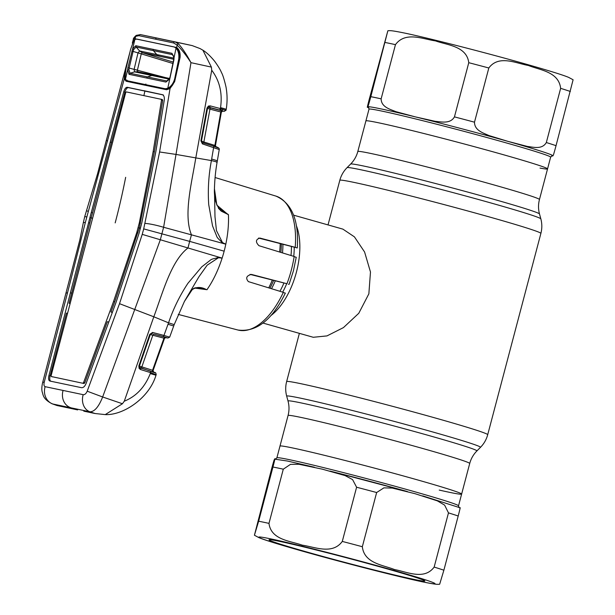 <?xml version="1.0" encoding="UTF-8"?>
<svg xmlns="http://www.w3.org/2000/svg" width="615" height="615" viewBox="0 0 615 615"><rect width="100%" height="100%" fill="white"/><g stroke="black" fill="none" stroke-linecap="round" stroke-linejoin="round"><path stroke-width="0.92" d="M547.542 168.91L550.64 157.163A93.934 2.837 -165.2 0 0 484.451 136.845A93.934 2.837 -165.2 0 0 381.984 111.115A93.934 2.837 -165.2 0 0 369 109.17L365.902 120.917A93.934 2.837 14.8 0 1 412.319 130.634A93.934 2.837 14.8 0 1 503.516 154.749A93.934 2.837 14.8 0 1 547.542 168.91A93.934 2.837 -165.2 0 0 481.353 148.592A93.934 2.837 -165.2 0 0 378.878 122.854A93.934 2.837 -165.2 0 0 365.902 120.917L357.815 151.513A93.934 2.837 14.8 0 1 404.24 161.238A93.934 2.837 14.8 0 1 495.429 185.353A93.934 2.837 14.8 0 1 539.455 199.506L547.542 168.91A93.934 2.837 -165.2 0 1 540.024 168.072M417.6 479.923A93.934 2.837 -165.2 0 0 326.404 455.807A93.934 2.837 -165.2 0 0 279.986 446.09A93.934 2.837 14.8 0 1 292.963 448.027A93.934 2.837 14.8 0 1 395.437 473.765A93.934 2.837 14.8 0 1 461.627 494.083A93.934 2.837 -165.2 0 0 417.6 479.923M439.241 490.078A93.934 2.837 -165.2 0 0 461.627 494.083L469.706 463.487C471.013 458.659 473.404 454.477 476.894 450.941L480.461 447.343C483.982 443.776 486.396 439.564 487.703 434.713L540.885 233.416C542.146 228.549 542.13 223.699 540.839 218.848A100.23 3.029 14.8 0 0 493.86 203.803A100.23 3.029 14.8 0 0 347.06 167.657C343.539 171.224 341.125 175.436 339.818 180.287A103.981 3.137 14.8 0 1 391.209 191.05A103.981 3.137 14.8 0 1 492.154 217.741A103.981 3.137 14.8 0 1 540.885 233.416M280.217 243.717A56.08 28.498 105.8 0 1 279.602 252.019M272.261 280.186A56.08 28.498 105.8 0 1 268.724 287.858M296.338 225.597A56.08 28.498 105.8 0 1 270.831 315.626M262.989 323.067L313.273 337.281L326.98 335.905L343.447 327.603L358.783 313.281L368.862 293.832L370.476 272.007L364.587 251.996L354.417 236.852L342.901 229.134L293.57 215.15M468.768 62.692C466.685 46.071 447.236 45.156 435.474 40.89C423.097 39.191 405.393 31.05 395.46 44.649L381.139 98.846C381.223 107.187 390.287 109.285 395.822 111.638L415.409 116.896L435.282 121.34C441.393 121.855 450.311 124.115 454.447 116.881L468.768 62.692A105.15 3.175 -165.2 0 1 488.817 67.988L474.496 122.185C474.534 130.603 483.428 132.986 488.84 135.515L508.028 141.396L527.447 146.455C533.359 147.116 542.107 149.776 546.328 142.542L560.642 88.345C558.766 71.663 539.847 70.102 528.385 65.474C516.162 63.36 498.765 54.527 488.817 67.988M387.857 30.765L369.331 98.992C366.017 111.869 367.839 105.742 367.685 106.864C368.308 105.034 367.217 109.954 370.814 96.67L387.857 30.765C390.018 30.573 391.217 30.343 404.37 33.018C428.055 37.922 485.642 52.659 525.694 64.037C548.788 70.594 563.102 75.038 568.637 77.375L573.103 79.766L556.045 145.67C552.424 159.031 553.554 153.996 552.916 155.864L551.509 156.064M368.792 107.794L367.424 107.202L367.685 106.864A95.809 2.89 -165.2 0 0 368.654 107.61M459.843 508.136C459.697 509.22 461.488 503.193 458.198 516.008L443.876 570.205L439.663 584.235C437.511 584.427 436.304 584.657 423.151 581.982C399.466 577.078 341.879 562.341 301.827 550.963C278.733 544.406 264.419 539.962 258.884 537.625L254.418 535.235L258.646 521.212L272.96 467.016C276.273 454.131 274.451 460.258 274.613 459.136C273.983 460.973 275.082 456.046 271.484 469.33L254.418 535.235M362.335 546.72C364.211 563.409 383.122 564.97 394.592 569.59C406.815 571.704 424.212 580.545 434.159 567.076L448.473 512.879L444.63 505.123L437.38 500.871L414.948 493.668L392.247 488.064L383.891 487.864L376.649 492.523L362.335 546.72A105.15 3.175 14.8 0 0 342.286 541.423L356.6 487.226L352.572 479.585L345.069 475.579L322.337 469.168L298.959 464.271L290.464 464.371L283.292 469.184L268.978 523.38C271.061 540.001 290.511 540.916 302.273 545.174C314.649 546.881 332.354 555.022 342.286 541.423M314.411 467.231L287.374 461.027L274.613 459.136M413.741 579.345A80.619 2.437 14.8 0 1 324.674 556.952A80.619 2.437 14.8 0 1 269.055 539.762A80.619 2.437 14.8 0 1 280.132 541.484A80.619 2.437 14.8 0 1 366.94 563.263A80.619 2.437 14.8 0 1 424.865 580.929A80.619 2.437 14.8 0 1 413.741 579.345M218.525 208.347L221.285 211.183L228.403 214.612L218.363 207.939M228.403 214.612L228.434 214.712C228.826 224.06 227.95 233.885 225.805 244.178L222.484 242.587L216.449 230.579L214.981 216.603L214.443 188.867C214.804 176.251 216.196 167.441 217.057 162.437L219.271 149.43C219.524 148.069 217.518 146.931 213.244 146.016A1.399 0.8 107.2 0 1 213.643 147.392L211.406 160.577C208.623 175.152 207.732 189.835 208.723 204.634L212.552 225.936L216.572 235.883C217.195 238.866 222.814 241.933 221.615 243.04L222.484 242.587M216.849 162.583C217.602 162.245 215.788 161.576 211.406 160.577L195.793 157.894C191.78 182.886 183.224 214.85 191.45 234.815L189.658 241.38L224.152 251.181A71.033 36.101 -74.2 0 0 225.805 244.178L163.613 227.273L160.3 239.842L102.644 396.975L122.439 403.748L124.284 401.203C136.261 396.344 144.925 387.135 150.275 373.582L150.606 372.652L155.849 374.643M250.036 274.382L286.959 283.73A69.61 35.37 -74.2 0 0 291.279 270.254A69.61 35.37 -74.2 0 0 294.154 256.478L258.984 245.708C255.34 242.003 255.648 239.458 259.891 238.059L295.223 247.33A69.61 35.37 -74.2 0 0 275.927 196.1L215.081 177.512M258.577 238.059L297.283 247.93C298.99 220.331 291.871 203.058 275.927 196.1M296.553 247.807L295.223 247.33M285.352 293.071C272.153 320.061 256.363 332.384 237.974 330.032A69.61 35.37 -74.2 0 0 283.331 292.34L248.383 281.616C245.431 278.118 246.438 275.712 251.404 274.413L286.959 283.73M283.331 292.34L284.622 292.971M294.154 256.478L295.569 257.132M288.412 284.23L289.081 284.345L293.401 270.938L296.246 257.224M214.443 188.782L216.803 205.072L228.05 214.597M142.219 234.377L143.695 228.888L189.658 241.38L187.967 247.991C171.062 260.891 162.675 293.048 153.812 316.786L119.51 303.679L142.219 234.377L217.964 256.87L218.479 257.731L207.194 265.142L198.906 276.804L184.454 301.358L174.191 324.659L169.686 337.112L167.941 338.019L165.181 337.597M224.152 251.181A71.033 36.101 105.8 0 1 222.13 258.108L217.964 256.87C218.448 258.469 212.098 258.146 210.092 260.391L201.735 266.872L187.944 283.277C179.803 295.554 173.33 308.738 168.541 322.829L153.812 316.786L124.284 401.203M140.528 369.523L150.606 372.652A1.399 0.807 107.2 0 0 150.275 371.006L140.197 367.878A1.399 0.807 107.2 0 1 140.528 369.523L139.121 368.447L138.859 365.925L149.753 334.352L152.574 332.454L163.959 335.436L168.541 322.829L174.053 324.559M150.275 373.582L155.672 375.135M44.234 382.169L67.542 292.748L65.928 293.186L42.627 382.615A14.022 1.907 -165.2 0 1 44.234 382.169C43.688 384.759 43.988 386.258 45.141 386.674L83.194 394.676C84.762 394.83 86.1 393.677 87.199 391.202L102.644 396.975C98.754 406.807 94.525 411.758 89.967 411.812L95.033 413.518L105.242 414.61L122.439 403.748M154.934 372.844L139.49 367.324L139.421 366.063L150.321 334.499L151.82 333.568A1.399 0.8 -75.2 0 0 152.904 332.515M150.191 334.483L152.804 335.244A1.399 0.8 104.8 0 1 153.888 334.183L162.875 336.49L167.795 337.989L165.189 337.589M169.425 337.089L163.959 335.436A1.399 0.8 -75.2 0 1 162.875 336.49M150.321 334.499L149.753 334.352M139.421 366.063L150.329 334.506L151.667 333.538A1.399 0.784 -83.3 0 0 152.574 332.454M139.49 367.324A1.399 0.692 148.1 0 1 139.559 367.409L139.559 367.409A1.399 0.692 148.1 0 1 139.121 368.447M140.159 367.87A1.399 0.807 107.2 0 1 140.197 367.878L139.559 367.409L139.436 366.079L138.859 365.925M141.911 368.416A1.399 0.807 107.2 0 1 141.834 366.963L152.804 335.244L163.959 338.189L152.543 370.284L139.297 366.063M153.058 370.545L152.543 370.284L153.058 370.545L164.505 338.365L153.089 370.522L153.758 372.221M163.959 338.189L164.505 338.365L163.959 338.189A1.399 0.8 104.8 0 1 165.043 337.128L153.888 334.183M164.513 338.335A1.399 1.384 -83.5 0 1 166.15 337.466L165.043 337.128M165.965 337.435L164.528 338.358M152.643 371.768A1.399 0.807 107.2 0 1 152.543 370.284M83.794 411.158L95.033 413.518M42.627 382.615C41.697 386.712 41.589 389.925 42.281 392.27C43.296 394.599 42.558 398.812 52.044 403.771L57.018 405.531L76.022 409.529M57.018 405.531L52.852 404.009L89.967 411.812A14.022 11.562 102.6 0 1 83.194 394.676M52.052 403.771L52.852 404.009A14.022 12.515 100.9 0 1 45.141 386.674M65.928 293.186L79.781 240.104L83.333 222.653L85.362 222.43L124.238 78.966L124.953 71.255L129.911 52.244L106.334 140.266L107.625 141.05M67.542 292.748L85.362 222.43M106.334 140.266L97.585 173.699L84.732 216.611L86.669 216.895M86.507 210.653L88.268 211.437M162.36 94.656L162.214 94.618C163.928 95.264 164.605 97.147 164.251 100.283L155.841 151.697L141.758 223.099L139.059 233.3L116.043 302.38L86.077 383.514C84.847 386.42 83.325 387.811 81.518 387.688L49.915 381.046C48.577 380.508 48.247 378.725 48.9 375.696L89.921 217.579L91.097 217.91L92.55 212.859L124.937 92.104C125.852 89.098 127.028 87.614 128.466 87.638L163.375 94.971M108.778 322.014L107.333 321.707L84.793 382.83L84.04 383.522L51.276 376.526L84.04 383.522M67.35 313.304L66.482 313.12L50.084 376.026C49.423 379.04 49.761 380.808 51.083 381.354M162.375 99.545L161.215 99.238L161.514 100.153L153.166 151.513L154.35 151.844L162.698 100.483L162.36 99.545L126.283 91.896L125.706 92.619L51.122 375.665L51.291 376.526L52.452 376.88M153.166 151.513L139.321 222.884L136.776 232.516L113.567 301.45L83.617 382.499L82.887 383.168M113.567 301.45L114.744 301.788L139.267 228.042L154.35 151.844M112.368 312.305L110.946 311.982L114.744 301.788M136.776 232.516L137.945 232.854M138.091 227.711L140.428 228.28M139.321 222.884L140.489 223.237M110.946 311.982L112.314 312.466M70.548 292.817L71.724 293.147L91.097 217.91L92.25 218.156M69.941 303.518L69.08 303.218L71.724 293.147M69.08 303.218L69.972 303.395M89.921 217.579L123.753 91.766C124.676 88.752 125.86 87.261 127.305 87.284L144.909 90.997L143.902 95.563M110.354 142.142L111.53 142.472M91.381 212.506L92.55 212.859M88.683 222.707L89.859 223.037M87.199 391.202L119.51 303.679M194.617 288.081L207.009 289.711L209.715 285.521C214.643 277.573 218.779 268.432 222.13 258.108L218.479 257.731M207.009 289.711L206.356 289.565C201.12 286.751 196.4 286.782 192.188 289.665L184.861 300.643M192.111 289.757L192.195 289.75C193.756 287.989 195.57 287.389 197.638 287.966L206.356 289.565M184.346 301.558L192.188 289.665M132.41 42.904L135.039 38.76L135.7 36.323L133.317 39.398L132.333 43.096M135.085 39.352A1.399 1.215 74.5 0 1 135.039 38.76L176.682 47.516L177.082 45.026A1.399 1.084 -43 0 1 178.65 44.049C182.77 48.739 186.875 54.95 190.973 62.669C186.222 55.296 181.594 49.415 177.082 45.026L173.63 42.973A1.399 1.169 -78.1 0 1 175.06 41.866L178.65 44.049M173.63 42.973L139.036 35.701L135.7 36.323A1.399 1.161 -118.9 0 1 136.246 35.378L136.246 35.378C134.039 37.369 133.063 38.714 133.317 39.398M139.036 35.701A1.399 1.245 -78.2 0 1 140.551 34.609L192.241 45.61L200.052 48.577L202.889 50.184L211.391 67.097L211.729 70.233C219.655 80.773 222.592 93.249 220.539 107.671L220.378 108.578L210.184 105.888L208.447 106.049L206.994 108.063L200.905 140.766L202.397 143.879L218.994 149.476M179.311 57.472C179.864 54.735 179.311 52.091 177.635 49.546L176.812 48.739A1.399 1.13 -55.6 0 1 176.682 47.516C179.38 49.492 180.51 52.836 180.057 57.549L174.637 81.703L170.032 88.591L166.557 89.744L126.121 81.242L124.238 78.966A1.399 1.022 -17.9 0 1 124.96 78.343M179.472 57.549L180.057 57.549M174.206 81.664L174.637 81.703L174.206 81.664M170.463 87.645A1.399 0.907 50.8 0 0 170.255 87.761L170.255 87.761A1.399 0.907 50.8 0 0 170.032 88.591L159.585 151.974L143.695 228.888M167.042 88.583L166.557 89.744M167.411 88.66L170.255 87.761C172.408 85.7 173.676 83.648 174.037 81.603M162.498 94.71L143.749 90.643M124.953 71.255L125.414 71.371M127.074 80.181L126.121 81.242M211.729 70.233L195.793 157.894L176.013 154.419L163.613 227.273C156.279 225.121 150.114 223.829 145.125 223.391M218.025 147.877L213.205 146.009A1.399 0.8 107.2 0 1 213.244 146.016L202.304 142.634A1.399 0.8 107.2 0 1 202.712 144.002M213.205 146.009L202.274 142.619A1.399 0.8 107.2 0 1 202.304 142.634M202.274 142.619L201.443 140.996L207.532 108.302L208.193 107.287L223.822 111.346M225.697 110.277L220.378 108.578A1.399 0.807 -75.2 0 1 219.224 109.901M226.166 109.608L226.051 110.27L224.137 111.4A1.399 1.368 98.6 0 0 224.175 111.407M225.774 109.778C227.135 109.555 225.39 108.847 220.539 107.671M207.532 108.302L208.262 107.256A1.399 0.746 -117 0 1 208.193 107.287L209.031 107.202A1.399 0.807 -75.2 0 0 210.184 105.888M208.646 107.156L208.262 107.256A1.399 0.746 -117 0 0 208.447 106.049M207.409 108.286L209.953 109.132A1.399 0.807 104.8 0 1 211.114 107.81L209.031 107.202M220.785 111.992L221.339 112.099L220.785 111.992L214.889 145.417L203.865 141.996L209.953 109.132L220.785 111.992A1.399 0.807 104.8 0 1 221.946 110.677L211.114 107.81M222.876 110.977L221.362 112.122L215.45 145.617L214.889 145.417L215.435 145.609L221.339 112.099A1.399 1.376 -82.4 0 1 223.03 111.008L221.946 110.677M215.019 146.585A1.399 0.8 107.2 0 1 214.889 145.417M202.127 142.557A1.399 0.776 115.2 0 1 202.174 142.58L201.466 140.981L207.555 108.278L206.994 108.063M203.98 143.149A1.399 0.8 107.2 0 1 203.865 141.996L201.313 140.996M201.466 140.981L200.905 140.766M202.174 142.58A1.399 0.776 115.2 0 1 202.397 143.879M175.098 41.874L192.241 45.61M211.391 67.097L190.973 62.669L176.013 154.419L159.585 151.974M135.823 45.725L136.153 47.024L133.693 49.523L133.086 51.399L129.158 68.004L128.927 69.749L130.057 73.262L166.796 80.988L165.965 82.079L146.554 78.013L129.065 74.323L127.613 69.925L127.912 67.712L132.656 48.754L135.823 45.725L171.969 53.328L174.083 57.464L173.899 59.909L167.772 88.276L169.033 87.499C171.685 85.631 173.553 82.787 174.637 78.974L178.673 59.409C179.226 55.427 178.658 52.075 176.974 49.346L178.773 51.552M128.927 69.749L127.613 69.925L125.422 79.373L124.93 78.228L126.006 68.749L130.618 49.308L133.878 40.282L134.885 39.452L136.753 39.068L174.145 46.932L176.067 48.108L173.953 57.987M134.885 39.452L132.656 48.754L133.693 49.523M125.422 79.373L127.136 80.742L165.151 88.737L167.772 88.276M154.919 75.368A7.011 6.027 101.9 0 0 154.673 75.307L137.368 71.717L134.577 71.878L134.108 69.38L127.912 67.712M134.577 71.878L130.057 73.262L129.065 74.323M169.709 78.782L165.965 82.079M167.995 80.573L166.796 80.988L169.563 78.443L170.171 76.606L173.63 59.893L173.814 57.779L173.092 55.25L172.208 54.597L136.153 47.024L139.597 50.953L142.219 52.659L141.273 53.851L137.383 70.256L137.868 71.832M171.969 53.328L172.208 54.597M131.856 51.068L138.021 52.882L139.597 50.953L173.814 58.125M176.974 49.346L176.067 48.108M173.738 59.255L142.196 52.652M137.414 70.133L134.108 69.38L138.021 52.882L141.273 53.851M134.108 69.38L165.573 77.613M172.208 54.604L173.561 56.203M169.21 79.15L134.616 71.87M169.033 87.499L171.301 86.753M461.627 494.083L458.521 505.83A93.934 2.837 14.8 0 0 392.332 485.512A93.934 2.837 14.8 0 0 289.865 459.774A93.934 2.837 14.8 0 0 276.881 457.837L288.066 415.494C289.319 410.659 289.304 405.839 288.02 401.034A97.693 2.952 14.8 0 1 335.575 410.912A97.693 2.952 14.8 0 1 431.138 436.173A97.693 2.952 14.8 0 1 476.894 450.941M288.02 401.034L286.69 396.152A100.23 3.029 14.8 0 1 335.483 406.284A100.23 3.029 14.8 0 1 433.521 432.191A100.23 3.029 14.8 0 1 480.461 447.343M286.69 396.152C285.391 391.301 285.375 386.451 286.636 381.584A103.981 3.137 14.8 0 1 338.019 392.339A103.981 3.137 14.8 0 1 438.972 419.038A103.981 3.137 14.8 0 1 487.703 434.713M347.06 167.657L350.627 164.059A97.693 2.952 14.8 0 1 493.722 199.291A97.693 2.952 14.8 0 1 539.509 213.966C538.217 209.161 538.202 204.341 539.455 199.506M288.066 415.494A93.934 2.837 14.8 0 1 334.491 425.211A93.934 2.837 14.8 0 1 425.68 449.327A93.934 2.837 14.8 0 1 469.706 463.487M281.339 244.009A52.037 26.445 105.8 0 1 280.871 252.411M273.59 280.532A52.037 26.445 105.8 0 1 269.924 288.227M282.915 244.424A50.937 25.884 105.8 0 1 282.485 252.903M275.243 280.963A50.937 25.884 105.8 0 1 271.515 288.712M291.441 246.646A50.937 25.884 105.8 0 1 290.987 255.509M283.83 283.231A50.937 25.884 105.8 0 1 279.94 291.295M294.239 247.322A52.037 26.445 105.8 0 1 293.739 256.347M286.628 283.861A52.037 26.445 105.8 0 1 282.685 292.14M395.46 44.649A105.15 3.175 -165.2 0 0 389.872 43.442A105.15 3.175 -165.2 0 0 385.128 42.481M570.359 91.474A105.15 3.175 -165.2 0 0 560.642 88.345M551.716 155.972A95.809 2.89 -165.2 0 0 552.916 155.864A95.809 2.89 -165.2 0 0 508.028 141.396A95.809 2.89 -165.2 0 0 415.409 116.896A95.809 2.89 -165.2 0 0 380.908 108.87A95.809 2.89 -165.2 0 0 367.685 106.864M556.045 145.67A105.15 3.175 -165.2 0 0 546.328 142.542M381.139 98.846A105.15 3.175 -165.2 0 0 370.814 96.67M474.496 122.185A105.15 3.175 -165.2 0 0 454.447 116.881M271.423 539.017A91.135 2.752 14.8 0 1 392.339 569.959A91.135 2.752 14.8 0 1 422.459 581.813A91.135 2.752 14.8 0 1 301.542 550.871A91.135 2.752 14.8 0 1 271.423 539.017M434.159 567.076A105.15 3.175 14.8 0 1 443.876 570.205M258.646 521.212A105.15 3.175 14.8 0 1 263.381 522.173A105.15 3.175 14.8 0 1 268.978 523.38M272.96 467.016A105.15 3.175 14.8 0 1 277.703 467.977A105.15 3.175 14.8 0 1 283.292 469.184M356.6 487.226A105.15 3.175 14.8 0 1 376.649 492.523M448.473 512.879A105.15 3.175 14.8 0 1 458.198 516.008M331.531 471.459A95.809 2.89 14.8 0 1 405.892 491.124M150.237 370.999A1.399 0.807 107.2 0 1 150.275 371.006C155.741 373.343 155.564 371.491 156.202 374.643L155.964 375.319C149.176 398.182 123.246 415.417 105.242 414.61M83.617 382.499L84.793 382.83M115.182 222.891A622.434 535.757 101.9 0 0 125.66 177.32M161.514 100.153L162.698 100.483M48.9 375.696L50.084 376.026M123.753 91.766L124.937 92.104M127.305 87.284L128.466 87.638M63.084 390.44A14.022 12.069 101.9 0 0 70.394 407.553M168.026 324.236A14.022 0.477 19.6 0 0 173.761 325.865M155.549 39.145A1.399 1.207 -78.1 0 1 157.01 38.061A1.399 1.207 -78.1 0 1 157.017 38.069L140.535 34.609L136.246 35.378M145.886 84.04L144.979 85.108M211.66 159.101A14.022 1.315 10 0 1 217.272 161.176M223.583 111.307L224.144 111.4A1.399 1.368 98.6 0 1 224.014 111.377M221.531 110.516L222.945 109.27M220.17 110.154L221.431 108.855M169.502 88.268L168.356 87.945L169.494 88.276M169.556 78.466L154.673 75.307A7.011 6.027 101.9 0 0 151.882 75.476L147.462 76.937L146.554 78.013M153.043 49.261L153.32 50.545L156.687 54.458A7.011 6.035 102 0 0 159.247 56.157M142.219 52.659L173.176 62.084M172.884 63.483L141.304 53.874M286.636 381.584L299.374 333.376M328.026 224.913L339.818 180.287M350.627 164.059C354.117 160.523 356.516 156.341 357.815 151.513M539.509 213.966L540.839 218.848M369 109.17L368.516 107.471M550.64 157.163L551.901 155.926M276.881 457.837L275.62 459.074M422.743 495.89L460.105 507.798M458.521 505.83L459.005 507.529M407.407 491.539L330.017 471.067M221.292 211.199C216.272 206.048 213.989 198.522 214.443 188.621M77.628 409.913L68.257 407.891M84.732 216.611L83.333 222.661M237.974 330.032L178.235 314.403M175.052 41.866L157.01 38.061M175.014 77.121L178.865 59.486M215.45 145.617L216.18 147.085M202.889 50.184C206.479 52.398 210.407 56.088 214.658 61.269C218.233 66.243 220.493 69.995 221.446 72.508C222.699 74.584 224.206 79.343 225.959 86.784C227.365 94.341 227.442 101.944 226.174 109.578L226.174 109.578"/></g></svg>
